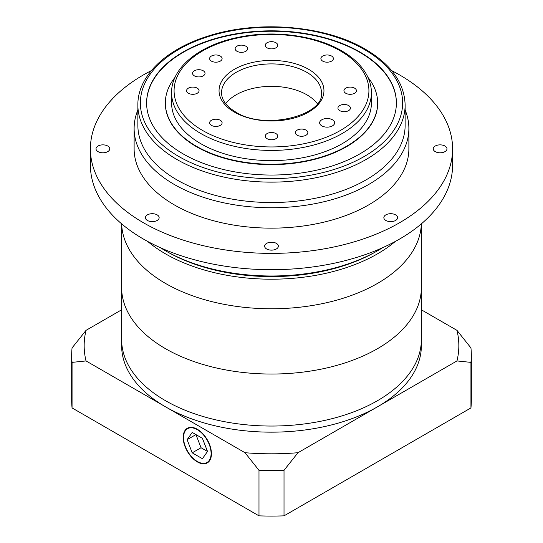 <?xml version="1.0" encoding="UTF-8"?>
<svg xmlns="http://www.w3.org/2000/svg" width="543" height="543" viewBox="0 0 543 543"><rect width="100%" height="100%" fill="white"/><g stroke="black" fill="none" stroke-linecap="round" stroke-linejoin="round"><path stroke-width="0.81" d="M121.625 223.831L121.625 287.512A149.875 86.527 0 0 0 165.527 348.701A149.875 86.527 0 0 0 328.854 367.455A149.875 86.527 0 0 0 421.375 287.512L421.375 345.64A149.875 86.527 0 0 1 377.473 406.822L297.992 452.713L284.016 470.292A199.831 115.367 180 0 1 258.984 470.292L245.008 452.713L165.527 406.822A149.875 86.527 0 0 0 377.473 406.822L456.955 360.939A187.342 108.159 0 0 0 456.955 330.341L470.937 347.927A199.831 115.367 180 0 1 471.331 355.149A199.831 115.367 180 0 1 470.937 362.371L456.955 360.939M165.527 400.707A149.875 86.527 0 0 0 328.854 419.461A149.875 86.527 0 0 0 421.375 339.524A149.875 86.527 0 0 1 328.854 419.461A149.875 86.527 0 0 1 165.527 400.707A149.875 86.527 0 0 1 121.625 339.524A149.875 86.527 0 0 0 165.527 400.707M211.091 453.527A19.48 11.247 -120 0 0 202.587 433.918A19.48 11.247 -120 0 0 187.573 428.698A19.48 11.247 -120 0 0 183.541 437.617A19.48 11.247 -120 0 0 192.046 457.226A19.48 11.247 -120 0 0 207.059 462.446A19.48 11.247 -120 0 0 211.091 453.527M183.188 437.414A19.982 11.539 -120 0 0 191.91 457.525A19.982 11.539 -120 0 0 207.311 462.88A19.982 11.539 -120 0 0 211.444 453.731A19.982 11.539 -120 0 0 202.722 433.619A19.982 11.539 -120 0 0 187.328 428.271A19.982 11.539 -120 0 0 183.188 437.414M421.375 223.831L421.375 287.512A149.875 86.527 0 0 1 328.854 367.455A149.875 86.527 0 0 1 165.527 348.701A149.875 86.527 0 0 1 121.625 287.512L121.625 345.64A149.875 86.527 0 0 0 165.527 406.822L86.045 360.939L72.063 362.371A199.831 115.367 180 0 1 71.669 355.149A199.831 115.367 180 0 1 72.063 347.927L86.045 330.341L121.625 309.802M471.331 355.149L471.331 400.707A199.831 115.367 180 0 1 470.937 407.929L284.016 515.85A199.831 115.367 180 0 1 258.984 515.85L72.063 407.929A199.831 115.367 180 0 1 71.669 400.707L71.669 355.149M72.063 407.929L72.063 362.371M421.375 309.802L456.955 330.341M470.937 407.929L470.937 362.371M284.016 515.85L284.016 470.292M258.984 515.85L258.984 470.292M86.045 330.341A187.342 108.159 0 0 0 86.045 360.939M245.008 452.713A187.342 108.159 0 0 0 297.992 452.713M207.514 451.464L202.417 438.323L192.222 432.432L187.118 439.687L192.222 452.828L202.417 458.713L207.514 451.464L201.053 447.731L192.222 452.828M187.118 439.687L195.948 434.59L201.053 447.731M377.921 250.547L376.15 251.565A147.995 85.448 0 0 1 166.85 251.565L166.85 251.565A147.995 85.448 0 0 0 166.85 251.565L165.086 250.547A150.499 86.887 0 0 0 377.921 250.547A150.499 86.887 0 0 0 382.645 247.689M395.277 241.465A149.875 86.527 180 0 1 165.527 253.859A149.875 86.527 180 0 1 147.723 241.465M165.527 283.432A149.875 86.527 0 0 0 327.565 302.492A149.875 86.527 0 0 0 421.348 223.859A149.875 86.527 0 0 1 327.565 302.492A149.875 86.527 0 0 1 165.527 283.432A149.875 86.527 0 0 1 121.652 223.859A149.875 86.527 0 0 0 165.527 283.432M332.438 119.765A7.493 4.324 0 0 0 324.266 118.829A7.493 4.324 0 0 0 319.644 122.827A7.493 4.324 0 0 0 321.836 125.881A7.493 4.324 0 0 0 330.001 126.818A7.493 4.324 0 0 0 334.631 122.827A7.493 4.324 0 0 0 332.438 119.765M220.282 120.274A6.244 3.604 0 0 0 213.474 119.494A6.244 3.604 0 0 0 209.618 122.827A6.244 3.604 0 0 0 211.444 125.372A6.244 3.604 0 0 0 218.252 126.152A6.244 3.604 0 0 0 222.107 122.827A6.244 3.604 0 0 0 220.282 120.274M197.231 88.156A6.244 3.604 0 0 0 190.43 87.369A6.244 3.604 0 0 0 186.575 90.701A6.244 3.604 0 0 0 188.401 93.253A6.244 3.604 0 0 0 195.209 94.034A6.244 3.604 0 0 0 199.064 90.701A6.244 3.604 0 0 0 197.231 88.156M203.225 70.766A6.244 3.604 0 0 0 196.417 69.986A6.244 3.604 0 0 0 192.561 73.319A6.244 3.604 0 0 0 194.394 75.871A6.244 3.604 0 0 0 201.195 76.651A6.244 3.604 0 0 0 205.05 73.319A6.244 3.604 0 0 0 203.225 70.766M220.282 56.031A6.244 3.604 0 0 0 213.474 55.25A6.244 3.604 0 0 0 209.618 58.583A6.244 3.604 0 0 0 211.444 61.128A6.244 3.604 0 0 0 218.252 61.909A6.244 3.604 0 0 0 222.107 58.583A6.244 3.604 0 0 0 220.282 56.031M245.803 46.182A6.244 3.604 0 0 0 239.001 45.402A6.244 3.604 0 0 0 235.146 48.734A6.244 3.604 0 0 0 236.972 51.28A6.244 3.604 0 0 0 243.78 52.067A6.244 3.604 0 0 0 247.635 48.734A6.244 3.604 0 0 0 245.803 46.182M275.919 42.727A6.244 3.604 0 0 0 269.111 41.947A6.244 3.604 0 0 0 265.255 45.273A6.244 3.604 0 0 0 267.081 47.825A6.244 3.604 0 0 0 273.889 48.605A6.244 3.604 0 0 0 277.744 45.273A6.244 3.604 0 0 0 275.919 42.727M331.556 56.031A6.244 3.604 0 0 0 324.748 55.25A6.244 3.604 0 0 0 320.893 58.583A6.244 3.604 0 0 0 322.718 61.128A6.244 3.604 0 0 0 329.526 61.909A6.244 3.604 0 0 0 333.382 58.583A6.244 3.604 0 0 0 331.556 56.031M354.599 88.156A6.244 3.604 0 0 0 347.791 87.369A6.244 3.604 0 0 0 343.936 90.701A6.244 3.604 0 0 0 345.769 93.253A6.244 3.604 0 0 0 352.57 94.034A6.244 3.604 0 0 0 356.425 90.701A6.244 3.604 0 0 0 354.599 88.156M348.606 105.539A6.244 3.604 0 0 0 341.805 104.758A6.244 3.604 0 0 0 337.95 108.084A6.244 3.604 0 0 0 339.775 110.636A6.244 3.604 0 0 0 346.583 111.417A6.244 3.604 0 0 0 350.439 108.084A6.244 3.604 0 0 0 348.606 105.539M306.028 130.123A6.244 3.604 0 0 0 299.22 129.343A6.244 3.604 0 0 0 295.365 132.668A6.244 3.604 0 0 0 297.197 135.221A6.244 3.604 0 0 0 303.999 136.001A6.244 3.604 0 0 0 307.854 132.668A6.244 3.604 0 0 0 306.028 130.123M275.919 133.578A6.244 3.604 0 0 0 269.111 132.797A6.244 3.604 0 0 0 265.255 136.13A6.244 3.604 0 0 0 267.081 138.675A6.244 3.604 0 0 0 273.889 139.463A6.244 3.604 0 0 0 277.744 136.13A6.244 3.604 0 0 0 275.919 133.578M200.849 143.725A99.912 57.687 0 0 0 309.734 156.235A99.912 57.687 0 0 0 371.412 102.939L371.412 92.744A99.912 57.687 180 0 1 309.734 146.033A99.912 57.687 180 0 1 200.849 133.53A99.912 57.687 180 0 1 171.588 92.744L171.588 102.939A99.912 57.687 0 0 0 200.849 143.725M317.322 103.686A49.956 28.84 0 0 0 306.822 94.781A49.956 28.84 0 0 0 225.678 103.686M165.343 103.143A106.156 61.291 0 0 0 165.343 103.346A106.156 61.291 0 0 0 196.437 146.685A106.156 61.291 0 0 0 312.123 159.975A106.156 61.291 0 0 0 377.656 103.346A106.156 61.291 0 0 0 377.656 103.143M175.036 77.344A106.156 61.291 0 0 0 165.343 102.939A106.156 61.291 0 0 0 196.437 146.277A106.156 61.291 0 0 0 312.123 159.567A106.156 61.291 0 0 0 377.656 102.939A106.156 61.291 0 0 0 367.964 77.344M359.812 51.952A124.89 72.104 0 0 0 223.702 36.32A124.89 72.104 0 0 0 146.61 102.939A124.89 72.104 0 0 0 183.188 153.927A124.89 72.104 0 0 0 319.298 169.559A124.89 72.104 0 0 0 396.39 102.939A124.89 72.104 0 0 0 359.812 51.952M396.39 103.143A124.89 72.104 0 0 0 359.812 52.359A124.89 72.104 0 0 0 223.872 36.693A124.89 72.104 0 0 0 146.61 103.143M177.004 179.93A133.632 77.154 0 0 0 322.637 196.654A133.632 77.154 0 0 0 405.132 125.372L405.132 104.975A133.632 77.154 180 0 1 322.637 176.258A133.632 77.154 180 0 1 177.004 159.533A133.632 77.154 180 0 1 137.868 104.975L137.868 125.372A133.632 77.154 0 0 0 177.004 179.93M405.132 110.032A137.379 79.319 180 0 1 408.879 128.433A137.379 79.319 180 0 1 324.076 201.711A137.379 79.319 180 0 1 174.357 184.518A137.379 79.319 180 0 1 134.121 128.433A137.379 79.319 180 0 1 137.868 110.032M444.961 146.026A6.869 3.964 0 0 0 437.475 145.164A6.869 3.964 0 0 0 433.239 148.83A6.869 3.964 0 0 0 435.248 151.633A6.869 3.964 0 0 0 442.735 152.495A6.869 3.964 0 0 0 446.977 148.83A6.869 3.964 0 0 0 444.961 146.026M107.752 146.026A6.869 3.964 0 0 0 100.265 145.164A6.869 3.964 0 0 0 96.023 148.83A6.869 3.964 0 0 0 98.039 151.633A6.869 3.964 0 0 0 105.525 152.495A6.869 3.964 0 0 0 109.761 148.83A6.869 3.964 0 0 0 107.752 146.026M157.137 214.858A6.869 3.964 0 0 0 149.651 213.996A6.869 3.964 0 0 0 145.409 217.662A6.869 3.964 0 0 0 147.418 220.465A6.869 3.964 0 0 0 154.904 221.327A6.869 3.964 0 0 0 159.147 217.662A6.869 3.964 0 0 0 157.137 214.858M276.36 243.366A6.869 3.964 0 0 0 268.873 242.511A6.869 3.964 0 0 0 264.631 246.169A6.869 3.964 0 0 0 266.64 248.979A6.869 3.964 0 0 0 274.127 249.834A6.869 3.964 0 0 0 278.369 246.169A6.869 3.964 0 0 0 276.36 243.366M395.582 214.858A6.869 3.964 0 0 0 388.096 213.996A6.869 3.964 0 0 0 383.853 217.662A6.869 3.964 0 0 0 385.863 220.465A6.869 3.964 0 0 0 393.349 221.327A6.869 3.964 0 0 0 397.591 217.662A6.869 3.964 0 0 0 395.582 214.858M151.388 70.583A181.097 104.555 0 0 0 90.403 148.83A181.097 104.555 0 0 0 143.447 222.759A181.097 104.555 0 0 0 340.8 245.422A181.097 104.555 0 0 0 452.597 148.83A181.097 104.555 0 0 0 399.553 74.9A181.097 104.555 0 0 0 391.612 70.583M90.403 148.83L90.403 165.147A181.097 104.555 0 0 0 143.447 239.076A181.097 104.555 0 0 0 340.8 261.74A181.097 104.555 0 0 0 452.597 165.147L452.597 148.83M134.121 128.433L134.121 148.83A137.379 79.319 0 0 0 174.357 204.915A137.379 79.319 0 0 0 324.076 222.107A137.379 79.319 0 0 0 408.879 148.83L408.879 128.433M160.355 247.689A150.499 86.887 0 0 0 165.079 250.547A150.499 86.887 0 0 0 165.086 250.547L166.85 251.565M202.614 130.469A97.414 56.241 0 0 0 340.386 130.469A97.414 56.241 0 0 0 340.386 50.933A97.414 56.241 0 0 0 202.614 50.933A97.414 56.241 0 0 0 202.614 130.469M308.594 69.287A52.454 30.286 180 0 1 308.594 112.116A52.454 30.286 180 0 1 234.406 112.116A52.454 30.286 180 0 1 234.406 69.287A52.454 30.286 180 0 1 308.594 69.287M321.456 92.744A49.956 28.84 0 0 0 306.822 72.348A49.956 28.84 0 0 0 252.38 66.097A49.956 28.84 0 0 0 221.544 92.744C221.578 99.878 226.282 106.299 235.655 111.994C264.414 130.877 324.66 115.503 321.456 92.744M178.769 156.472A131.134 75.715 0 0 0 364.231 156.472A131.134 75.715 0 0 0 364.231 49.406A131.134 75.715 0 0 0 178.769 49.406A131.134 75.715 0 0 0 178.769 156.472M189.799 427.422L187.573 428.698M209.279 461.163L207.059 462.446M371.412 92.744C371.398 86.975 370.014 81.355 367.258 75.884C362.249 66.165 353.71 57.809 341.635 50.811C315.259 35.268 273.468 29.851 238.336 37.311C199.525 44.954 171.167 67.732 171.588 92.744M377.656 103.346L377.656 102.939M405.132 104.975C404.454 83.052 391.231 64.488 365.48 49.277C325.318 25.399 258.034 19.813 208.017 36.109C165.798 49.094 137.494 76.224 137.868 104.975M165.343 103.346L165.343 102.939"/></g></svg>
